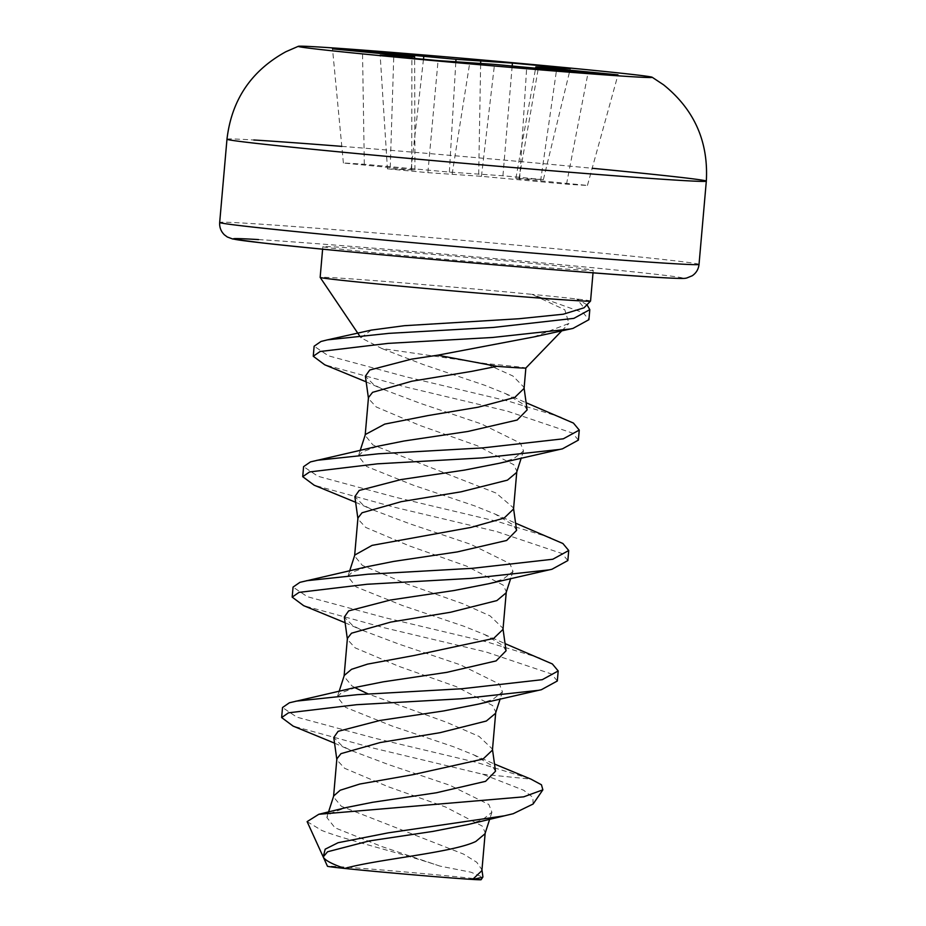 <?xml version="1.0" encoding="UTF-8"?>
<svg xmlns="http://www.w3.org/2000/svg" width="926" height="926" viewBox="0 0 926 926"><rect width="100%" height="100%" fill="white"/><g stroke="black" fill="none" stroke-linecap="round" stroke-linejoin="round"><path stroke-width="0.69" stroke-dasharray="4.63 3.47" d="M371.28 330.107L360.897 337.77L381.848 348.535L485.467 363.536A77.113 1.076 -175 0 1 525.864 368.016L525.864 368.016M533.816 336.948L568.934 323.44L564.814 309.805L531.825 294.329A135.717 1.898 5 0 0 517.507 292.963A135.717 1.898 5 0 0 320.153 277.383M307.119 821.628L321.773 830.437C345.132 839.87 401.294 853.031 439.977 866.111L470.998 872.211L482.712 877.246M481.092 879.7A77.113 1.076 5 0 0 422.8 873.542A77.113 1.076 5 0 0 336.057 866.505A77.113 1.076 5 0 0 327.468 866.261M513.455 509.103L513.432 507.842L496.07 493.049L372.946 444.966L365.226 435.475L365.411 434.479M516.581 472.491L516.835 471.218L513.745 464.702L477.168 445.695L419.895 425.451L376.269 406.989L368.49 398.597L368.467 397.567M481.786 870.764L481.775 869.514L476.716 862.222L463.509 854.073L341.335 806.291L333.522 796.927L333.719 795.955M484.969 833.805L485.224 832.543L482.133 826.015L445.556 807.009L388.283 786.764L344.657 768.314L336.879 759.922L336.856 758.88M354.889 687.636L351.868 685.853L344.067 676.42L344.275 675.436M495.503 713.367L495.757 712.106L492.667 705.577L456.09 686.571L398.828 666.326L355.19 647.876L347.424 639.484L347.389 638.442M502.957 629.472L502.934 628.233L490.085 615.883L462.931 603.74L405.982 583.646L362.402 565.416L354.589 556.028L354.808 555.033M506.036 592.929L506.302 591.668L503.2 585.139L466.623 566.133L409.361 545.889L365.724 527.426L357.957 519.035L357.934 518.004M492.354 750.222L492.331 748.972L479.124 736.436L446.876 722.407L368.386 694.049M395.888 254.743A135.717 1.898 5 0 0 593.242 270.311A135.717 1.898 5 0 0 520.192 262.232A135.717 1.898 5 0 0 322.838 246.663A135.717 1.898 5 0 0 395.888 254.743M590.557 301.043A135.717 1.898 5 0 0 576.875 299.005A135.717 1.898 5 0 0 531.825 294.329L583.091 312.664L588.924 319.678M387.438 168.821A128.158 1.794 5 0 0 427.881 172.653L481.451 176.322L566.515 184.158A128.158 1.794 5 0 0 587.443 185.42L515.875 178.405L543.388 179.609A128.158 1.794 5 0 0 502.945 175.778L449.376 172.097L364.312 164.272A128.158 1.794 5 0 0 343.384 163.011L414.952 170.025L387.438 168.821L380.158 55.12M427.881 172.653L438.067 60.607M411.7 170.28L411.896 58.188M414.952 170.025L414.64 58.442M390.24 167.456L393.816 54.657M343.384 163.011L332.515 48.846M364.312 164.272L362.494 50.652M411.179 168.717L423.471 59.264M449.376 172.097L455.847 61.683M478.696 174.319L480.652 63.338M502.945 175.778L512.182 65.954M543.388 179.609L570.323 68.582M519.127 178.151L538.596 66.672M515.875 178.405L535.633 68.096M540.587 180.975L556.526 70.075M587.443 185.42L617.978 74.856M566.515 184.158L587.998 73.05M519.648 179.713L526.697 67.239M481.451 176.322L494.507 64.392M452.131 174.111L469.795 62.517M533.121 804.011L532.867 797.367L523.641 790.237L482.654 774.229L373.78 748.22L293.091 726.088M557.313 680.992L551.479 673.978L486.104 651.985L384.313 627.782L303.624 605.65M567.846 560.554L562.013 553.54L496.637 531.536L394.846 507.344L314.169 485.212M578.38 440.116L572.546 433.102L507.17 411.098L405.391 386.906L324.702 364.775M467.861 824.557L482.191 819.961L491.914 812.264L488.835 804.497L449.781 785.236L388.688 764.644L351.058 750.477L342.111 745.974L333.777 737.49M478.395 704.119L492.736 699.524L502.448 691.826L499.369 684.059L460.315 664.799L399.222 644.207L361.591 630.039L352.656 625.536L344.322 617.052M488.928 583.681L503.269 579.086L512.992 571.388L509.902 563.621L470.848 544.361L409.755 523.769L372.136 509.601L363.189 505.098L354.855 496.614M499.473 463.243L513.803 458.648L523.526 450.939L520.447 443.184L481.393 423.923L420.3 403.331L382.67 389.163L373.722 384.66L365.388 376.176M524.012 388.492L523.989 387.265L512.888 375.991L485.467 363.536M439.977 866.111L381.524 846.457L334.957 827.786L326.785 817.403L330.952 813.144L346.532 807.484M495.503 771.231L492.215 765.871L473.869 754.898L453.161 746.611L392.068 726.019L345.491 707.337L337.319 696.965L341.497 692.694L357.077 687.046M506.047 650.793L502.749 645.422L484.414 634.449L463.695 626.173L402.602 605.581L356.035 586.899L347.863 576.516L352.03 572.256L367.61 566.608M516.581 530.355L513.282 524.984L494.947 514.011L474.228 505.723L413.135 485.143L366.569 466.461L358.397 456.078L362.564 451.819L378.144 446.17M527.114 409.917L523.827 404.546L505.48 393.573L484.773 385.285L423.68 364.705L381.848 348.535M586.991 304.747L576.875 299.005L584.028 307.802M529.545 778.558L476.439 762.387L374.648 738.184L296.852 717.152L282.523 707.522M540.078 658.12L486.972 641.938L385.193 617.746L307.386 596.714L293.056 587.084M550.623 537.682L497.517 521.5L395.726 497.308L317.931 476.265L303.589 466.646M561.156 417.244L508.05 401.062L406.259 376.87L328.464 355.827L314.134 346.208M482.654 774.229L530.98 779.148M699.026 264.396A240.586 3.357 5 0 0 516.199 245.124A240.586 3.357 5 0 0 246.513 223.259A240.586 3.357 5 0 0 219.682 222.46M226.974 139.201A240.586 3.357 -175 0 1 253.805 140M258.574 239.591A225.469 3.148 -175 0 1 561.306 264.709A225.469 3.148 -175 0 1 657.518 277.383M341.775 146.366A240.586 3.357 -175 0 1 592.2 168.277M561.862 330.756L568.923 323.44M360.885 337.77L359.369 335.513M333.522 796.927L333.58 796.348M485.166 833.18L485.224 832.543M495.699 712.742L495.757 712.106M506.244 592.304L506.302 591.668M516.777 471.866L516.835 471.218M593.022 272.823L593.242 270.311M322.618 249.163L322.838 246.663M334.564 743.161L351.058 750.477M345.097 622.723L361.591 630.039M355.642 502.286L372.136 509.601M366.175 381.848L382.67 389.163M491.914 812.264L489.692 819.163M502.448 691.826L500.225 698.725M512.992 571.388L510.758 578.287M523.526 450.939L521.303 457.838M328.522 812.009L326.785 817.403M339.066 691.572L337.319 696.965M502.945 628.372L503.026 629.009M349.6 571.122L347.863 576.516M513.479 507.923L513.571 508.571M360.133 450.684L358.397 456.078M524.012 387.485L524.104 388.133M473.869 754.898L494.519 764.054M484.414 634.449L505.052 643.616M494.947 514.011L515.585 523.178M505.48 393.573L526.13 402.741"/><path stroke-width="1.39" d="M524.07 388.503L525.864 368.027A77.113 1.076 -175 0 1 525.852 368.027A77.113 1.076 -175 0 1 517.264 367.761A77.113 1.076 -175 0 1 496.938 366.337L437.685 355.202L533.816 336.948L572.986 328.406L588.924 319.678L589.804 309.643L586.991 304.747M359.369 335.513L320.165 277.406A135.717 1.898 5 0 0 320.165 277.406A135.717 1.898 5 0 0 393.191 285.463A135.717 1.898 5 0 0 590.545 301.054L584.028 307.802L563.263 314.215L519.023 318.741L404.407 325.697L371.28 330.107L327.468 339.854L389.013 333.348L493.431 327.434L573.865 318.37L589.804 309.643M504.473 815.806L467.861 824.557L432.986 831.398L369.266 840.924L327.572 851.77L323.22 856.944L327.468 866.261A77.113 1.076 5 0 0 344.704 868.438C331.959 864.062 324.806 860.219 323.22 856.944L325.176 849.188L338.083 842.718L388.26 832.844L504.473 815.794L513.212 813.711L533.121 804.011L542.867 789.832L523.665 796.846L318.799 814.29L307.119 821.628L323.151 856.793M489.692 819.163L484.969 833.805L475.825 841.456C452.224 852.834 377.692 859.143 344.704 868.438A77.113 1.076 5 0 0 472.607 879.445A77.113 1.076 5 0 0 481.092 879.7L482.759 877.269L472.607 879.445L481.786 870.764M365.411 434.479L384.765 424.096L428.101 415.554L478.105 407.209L514.682 397.497L524.012 388.492M365.191 435.035L368.467 397.567L372.588 392.323L411.804 381.223L471.704 371.361L496.938 366.337M328.522 812.009L333.707 795.943L340.189 790.237L359.763 784.044L412.915 774.668L483.025 759.054L492.354 750.222M333.58 796.348L336.856 758.88L340.976 753.648L380.192 742.536L440.093 732.674L486.358 721.018L495.503 713.367L500.225 698.725M344.275 675.436L351.533 669.313L367.564 664.116L414.501 655.423L493.593 638.465L502.957 629.472M344.113 675.911L347.389 638.442L351.51 633.199L390.726 622.098L450.626 612.236L496.892 600.58L506.036 592.929L510.758 578.287M354.808 555.033L372.067 545.379L470.917 527.426L504.114 518.097L513.455 509.103M354.646 555.473L357.934 518.004L362.054 512.761L401.259 501.66L461.16 491.799L507.436 480.143L516.581 472.491L521.303 457.838M368.386 694.049L354.889 687.636M590.545 301.054A135.717 1.898 5 0 0 590.557 301.043L593.022 272.823M632.423 76.742A177.665 2.477 -175 0 1 430.694 60.364A177.665 2.477 -175 0 1 298.346 46.3A177.665 2.477 -175 0 1 318.069 46.96A177.665 2.477 -175 0 1 514.636 62.875A177.665 2.477 -175 0 1 652.159 77.252A177.665 2.477 -175 0 1 632.423 76.742M380.158 55.12A148.056 2.072 5 0 0 438.067 60.607L494.507 64.392L587.998 73.05A148.056 2.072 5 0 0 617.978 74.856L535.853 66.88L570.323 68.582A148.056 2.072 5 0 0 512.425 63.095L455.986 59.31L362.494 50.652A148.056 2.072 5 0 0 332.515 48.846L414.64 56.822L380.158 55.12M411.896 58.188L411.896 57.03M414.64 58.442L414.64 56.822M362.506 51.682L362.494 50.652M423.471 59.264L423.795 56.463M455.847 61.683L455.986 59.31M480.652 63.338L480.687 61.185M512.182 65.954L512.425 63.095M535.633 68.096L535.853 66.88M556.526 70.075L556.676 69.056M334.564 743.161L293.091 726.088L281.643 717.557L288.507 712.812L356.522 704.709L460.94 698.794L538.631 690.31L541.374 689.72L557.313 680.992L558.193 670.956L552.347 663.942L505.052 643.616M345.097 622.723L303.624 605.65L292.176 597.12L299.04 592.374L367.055 584.26L471.473 578.356L549.164 569.872L551.908 569.282L567.846 560.554L568.726 550.519L562.892 543.504L515.585 523.178M355.642 502.286L314.169 485.212L302.721 476.682L309.585 471.936L377.588 463.822L482.018 457.919L559.698 449.434L562.452 448.844L578.38 440.116L579.259 430.081L573.425 423.066L526.13 402.741M366.175 381.848L324.702 364.775L313.254 356.244L320.118 351.498L388.133 343.384L492.551 337.469L570.231 328.996M336.879 759.922L333.777 737.49L338.117 731.332L379.799 720.486L443.531 710.96L478.395 704.119L538.631 690.31M347.424 639.484L344.322 617.052L348.651 610.894L390.332 600.036L454.064 590.522L488.928 583.681L549.164 569.872M357.957 519.035L354.855 496.614L359.184 490.456L400.877 479.599L464.597 470.084L499.473 463.243L559.698 449.434M368.49 398.597L365.388 376.176L369.729 370.018L411.41 359.161L437.685 355.202M318.799 814.29L346.532 807.484L372.646 802.286L436.366 792.772L485.571 781.336L495.503 771.231L492.424 748.96M281.643 717.557L282.523 707.522L289.387 702.776L357.077 687.046L383.179 681.849L446.911 672.334L496.116 660.898L506.047 650.793L502.945 628.372M292.176 597.12L293.056 587.084L299.92 582.338L367.61 566.608L393.712 561.411L457.444 551.884L506.649 540.46L516.581 530.355L513.479 507.923M302.721 476.682L303.589 466.646L310.465 461.9L378.144 446.17L404.257 440.973L467.977 431.447L517.183 420.022L527.114 409.917L524.012 387.485M494.519 764.054L530.98 779.148L541.444 784.773L542.867 789.832M295.857 701.179L357.401 694.662L461.819 688.759L542.254 679.684L558.193 670.956M306.39 580.741L367.935 574.224L472.353 568.321L552.787 559.246L568.726 550.519M316.923 460.303L378.468 453.786L482.886 447.883L563.321 438.808L579.259 430.081M313.254 356.244L314.134 346.208L320.998 341.462L327.468 339.854M657.518 277.383A225.469 3.148 -175 0 1 354.774 252.266A225.469 3.148 -175 0 1 258.574 239.591M219.682 222.46A240.586 3.357 5 0 0 402.509 241.732A240.586 3.357 5 0 0 672.195 263.597A240.586 3.357 5 0 0 699.026 264.396L706.318 181.137A240.586 3.357 -175 0 1 679.487 180.339A240.586 3.357 -175 0 1 409.801 158.473A240.586 3.357 -175 0 1 226.974 139.201L219.682 222.46C219.369 227.287 220.932 231.407 224.393 234.822L227.31 236.987L232.576 238.954L259.535 242.612C334.379 251.374 585.116 273.286 657.923 277.418C687.034 279.108 684.789 278.24 686.675 278.031L692.254 275.751C696.248 272.996 698.505 269.211 699.026 264.396M253.805 140A240.586 3.357 -175 0 1 341.775 146.366M592.2 168.277A240.586 3.357 -175 0 1 706.318 181.137C708.575 141.678 694.315 109.557 663.514 84.775L652.159 77.252M525.852 368.027L561.862 330.756M481.879 870.776L485.166 833.18M492.424 750.222L495.699 712.742M502.992 629.472L506.244 592.304M513.525 509.103L516.777 471.866M298.346 46.3L285.856 51.74C251.224 70.793 231.593 99.939 226.974 139.201M320.153 277.383L322.618 249.163M482.909 876.783L481.902 869.491M344.264 675.436L339.066 691.572M354.797 555.033L349.6 571.122M365.353 434.537L360.133 450.684"/></g></svg>

